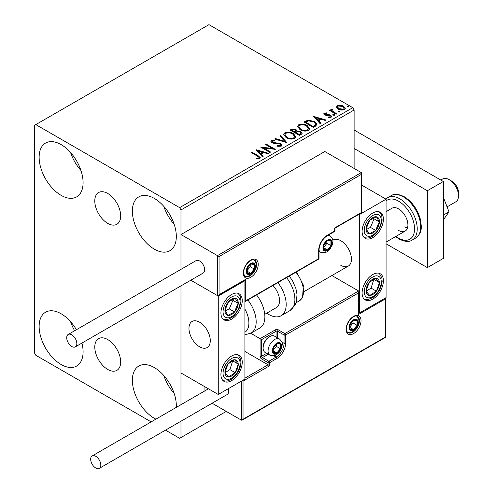 <?xml version="1.0" encoding="UTF-8"?>
<svg xmlns="http://www.w3.org/2000/svg" width="493" height="493" viewBox="0 0 493 493"><rect width="100%" height="100%" fill="white"/><g stroke="black" fill="none" stroke-linecap="round" stroke-linejoin="round"><path stroke-width="0.74" d="M107.727 193.466A18.309 10.569 -120 0 0 98.575 192.56A18.309 10.569 -120 0 0 95.771 207.233A18.309 10.569 -120 0 0 107.727 223.366A18.309 10.569 -120 0 0 116.884 224.272A18.309 10.569 -120 0 0 119.688 209.599A18.309 10.569 -120 0 0 107.727 193.466M107.727 339.56A18.309 10.569 -120 0 0 98.575 338.654A18.309 10.569 -120 0 0 95.771 353.321A18.309 10.569 -120 0 0 107.727 369.454A18.309 10.569 -120 0 0 116.884 370.36A18.309 10.569 -120 0 0 119.688 355.693A18.309 10.569 -120 0 0 107.727 339.56M155.893 419.161A31.077 17.939 60 0 1 154.34 418.323A31.077 17.939 60 0 1 134.041 390.943A31.077 17.939 60 0 1 138.804 366.04A31.077 17.939 60 0 1 154.34 367.581A31.077 17.939 60 0 1 176.26 407.403M174.171 393.463A31.077 17.939 60 0 1 163.812 375.524M61.12 195.345A31.077 17.939 60 0 1 40.814 167.959A31.077 17.939 60 0 1 45.578 143.056A31.077 17.939 60 0 1 61.12 144.597A31.077 17.939 60 0 1 81.419 171.983A31.077 17.939 60 0 1 76.655 196.886A31.077 17.939 60 0 1 61.12 195.345M80.944 170.486A31.077 17.939 60 0 1 70.585 152.54M154.34 249.168A31.077 17.939 60 0 1 134.041 221.782A31.077 17.939 60 0 1 138.804 196.88A31.077 17.939 60 0 1 154.34 198.42A31.077 17.939 60 0 1 174.645 225.806A31.077 17.939 60 0 1 169.882 250.709A31.077 17.939 60 0 1 154.34 249.168M174.171 224.309A31.077 17.939 60 0 1 163.812 206.364M81.943 343.054A31.077 17.939 60 0 1 76.655 366.04A31.077 17.939 60 0 1 61.12 364.506A31.077 17.939 60 0 1 40.814 337.12A31.077 17.939 60 0 1 45.578 312.217A31.077 17.939 60 0 1 61.12 313.758A31.077 17.939 60 0 1 76.403 329.725M74.628 330.748A31.077 17.939 60 0 1 70.585 321.701M354.11 168.433L354.11 109.994L180.974 209.95L179.643 207.645L352.778 107.69L208.946 24.65L34.479 125.376L34.479 352.97L35.816 355.274L151.178 421.885M165.494 430.149L179.643 438.314L180.974 437.55L180.974 421.207M180.974 404.679L180.974 285.878L180.974 372.961L218.263 394.486L244.904 379.111L244.904 280.69L244.436 280.425M219.065 256.551L219.065 294.685L245.699 279.309L245.699 300.835L318.681 258.702L318.681 250.395A12.43 7.179 -60 0 1 327.469 235.173L334.661 231.02L334.661 227.945L361.301 212.569L361.301 174.43L219.065 256.551L180.974 234.557L180.974 269.351L180.974 209.95M180.974 437.55L226.256 411.409M336.516 107.301L337.323 105.533L340.38 105.064L343.498 106.063L345.285 108.324L344.379 109.6C342.197 110.389 340.152 110.222 338.241 109.095L336.436 106.815M331.881 109.643L332.331 111.073L336.848 113.809L336.127 114.228L329.318 110.29L330.033 109.877L331.037 110.457L330.766 109.705L331.937 108.91L332.325 109.526L331.635 110.05L331.635 110.666M325.109 113.55L325.331 114.481L329.404 114.758L330.692 115.226L331.684 116.49L331.148 117.235L328.751 117.556L328.529 116.958L330.23 116.804L330.014 115.664L324.647 114.912L323.741 113.784L324.228 113.094L326.582 112.854L326.742 113.433L325.109 113.55L324.881 114.499M330.23 116.804L330.23 117.414L330.23 116.804M315.465 126.153L313.301 127.404L303.978 122.024L307.946 120.119L314.491 121.469L316.987 124.359L315.465 126.153M299.436 135.409L290.112 130.029L291.431 129.265L295.892 129.363L297.002 131.009L300.853 131.539L302.16 133.19L301.297 134.336L299.436 135.409M297.026 130.768L297.002 131.625L300.853 132.149L300.853 131.539M286.889 142.656L274.576 138.995L275.359 138.545L284.695 141.318L279.888 135.932L280.671 135.476L286.889 142.656M270.632 152.041L269.917 152.454L260.594 147.074L272.204 148.393L265.252 144.381L265.974 143.968L275.291 149.348L263.7 148.036L270.632 152.041M257.352 156.102L251.153 152.522L251.868 152.109L258.166 155.745L260.359 157.754L259.725 158.61L256.89 159.011L256.533 158.382L258.153 158.259L259.071 157.587L258.763 158.678L258.763 158.068C259.182 157.292 258.714 156.638 257.352 156.102M179.643 207.645L35.816 124.606M256.052 149.693L268.482 153.28L267.699 153.73L263.755 152.559L261.136 154.075L263.163 156.349L262.387 156.799L256.052 149.693M272.407 141.078L272.647 142.304L280.659 143.611L281.891 145.232L281.213 146.205L277.078 146.242L277.189 145.632L280.203 145.688L280.683 144.991L279.932 144.018L273.757 143.346L271.97 142.736L270.873 141.392L271.464 140.517L274.841 140.394L274.854 141.047L272.407 141.078L272.062 142.175M286.211 137.713L283.654 134.546L284.812 132.814C287.85 131.723 290.697 131.964 293.335 133.548L295.855 136.721L294.666 138.441C291.653 139.507 288.83 139.26 286.211 137.713M300.077 129.708L297.519 126.541L298.672 124.809C301.716 123.718 304.557 123.959 307.201 125.542L309.715 128.716L308.532 130.435C305.512 131.502 302.696 131.255 300.077 129.708M313.659 116.434L326.089 120.021L325.306 120.471L321.362 119.3L318.743 120.81L320.777 123.09L319.994 123.54L313.659 116.434M333.2 115.159L333.021 114.364L334.396 114.468L334.574 115.263L333.2 115.159M332.812 114.659L333.021 114.364L333.021 114.98L334.396 115.085L334.396 114.468M338.697 111.985L338.518 111.19L339.893 111.295L340.071 112.09L338.697 111.985M338.309 111.486L338.518 111.19L338.518 111.806L339.893 111.911L339.893 111.295M347.664 106.808L347.485 106.013L348.859 106.118L349.038 106.913L347.664 106.808M347.275 106.309L347.485 106.013L347.485 106.63L348.859 106.734L348.859 106.118M352.778 107.69L354.11 109.994M251.683 152.83L251.868 152.109M251.868 152.725L260.298 158.05M256.533 158.999L258.153 158.875L258.153 158.259M258.153 158.875L258.763 158.678M256.668 150.39L267.779 153.687M262.806 156.558L261.136 154.685L261.136 154.075M258.357 150.957L258.357 151.573L260.489 153.958L262.492 152.799L262.492 152.183L258.357 150.957L260.489 153.341L262.492 152.183M260.489 153.958L260.489 153.341M261.715 147.721L272.204 149.009L272.204 148.393M265.789 144.689L265.974 143.968M265.974 144.578L274.188 149.324M270.102 152.349L263.7 148.652L263.7 148.036M277.189 146.267L277.189 145.632M277.189 146.248L280.203 146.298L280.203 145.688M280.203 146.298L280.683 144.991M270.934 141.694L271.464 140.517M271.464 141.134L274.841 141.004L274.841 140.394M272.407 141.694L272.647 142.304M272.647 142.915L274.287 143.364L274.287 142.748M274.287 143.364L276.098 143.389L276.098 142.773M276.098 143.389L280.659 144.227L280.659 143.611M280.659 144.227L281.842 145.521M275.279 139.205L275.359 138.545M275.359 139.162L284.695 141.935L284.695 141.318M280.252 136.333L280.671 135.476M280.671 136.093L286.39 142.508M283.678 134.866L284.812 132.814M284.812 133.43C287.85 132.334 290.697 132.58 293.335 134.158L293.335 133.548M293.335 134.158L295.831 137.023M284.874 134.755L284.874 135.365L286.926 137.911C289.009 139.155 291.264 139.359 293.686 138.515L294.66 136.444L292.62 133.96C290.519 132.709 288.245 132.506 285.798 133.344L284.874 134.755L286.926 137.294C289.009 138.539 291.264 138.743 293.686 137.904L294.66 136.444M293.686 138.515L293.686 137.904M286.926 137.911L286.926 137.294M290.648 130.337L291.431 129.881L295.892 129.973L295.892 129.363M295.892 129.973L297.002 131.625M300.853 132.149L302.11 133.486M295.732 132.444L295.732 133.061L299.196 135.057L300.946 133.603L300.138 131.951L297.347 131.637L295.732 132.444L299.196 134.441L300.946 132.987M291.788 130.164L291.788 130.781L294.777 132.506L295.997 131.397L295.19 129.782L292.528 129.739L291.788 130.164L294.777 131.89L295.997 130.781M295.141 132.297L295.141 131.68M294.777 132.506L294.777 131.89M300.015 134.583L300.015 133.973M299.196 135.057L299.196 134.441M297.544 126.861L298.672 124.809M298.672 125.425C301.716 124.335 304.557 124.575 307.201 126.153L307.201 125.542M307.201 126.153L309.69 129.018M298.74 126.75L298.74 127.36L300.785 129.905C302.875 131.15 305.13 131.354 307.552 130.509L308.526 128.439L306.48 125.955C304.384 124.704 302.11 124.501 299.664 125.345L298.74 126.75L300.785 129.289C302.875 130.534 305.13 130.737 307.552 129.899L308.526 128.439M307.552 130.509L307.552 129.899M300.785 129.905L300.785 129.289M304.508 122.332L307.946 120.736L307.946 120.119M307.946 120.736L314.491 122.085L314.491 121.469M314.491 122.085L316.95 124.674M305.654 122.159L305.654 122.775L313.061 127.052L315.514 125.364L315.717 124.723L315.717 124.107L313.776 121.882L308.445 120.847L305.654 122.159L313.061 126.442L315.514 124.747L315.717 124.107M313.061 127.052L313.061 126.442M315.514 125.364L315.514 124.747M314.275 117.131L325.386 120.428M320.413 123.299L318.743 121.426L318.743 120.81M315.964 117.698L315.964 118.314L318.096 120.699L320.099 119.54L320.099 118.924L315.964 117.698L318.096 120.082L320.099 118.924M318.096 120.699L318.096 120.082M323.809 114.105L324.228 113.094M324.228 113.71L325.448 113.427M326.582 113.415L326.582 112.854M325.109 114.166L325.331 115.097L325.331 114.481M325.331 115.097L326.12 115.35L326.12 114.74M326.12 115.35L329.404 115.374L329.404 114.758M329.404 115.374L330.692 115.843L330.692 115.226M330.692 115.843L331.616 116.773M329.472 117.611L330.23 117.414M329.848 110.598L330.033 109.877M330.033 110.494L331.037 111.073L331.037 110.457M330.828 110.044L331.16 109.089M331.16 109.705L331.937 109.526L331.937 108.91M331.881 110.253L332.331 111.073M332.331 111.689L336.312 114.117M336.472 107.123L337.323 105.533M337.323 106.143L340.38 105.681L340.38 105.064M340.38 105.681L343.498 106.673L343.498 106.063M343.498 106.673L345.248 108.626M337.551 106.919L337.551 107.536L338.962 109.298L343.541 109.736L344.176 108.177L342.783 106.476L338.161 106.013L337.551 106.919L338.962 108.688L343.541 109.119L344.176 108.177M343.541 109.736L343.541 109.119M338.962 109.298L338.962 108.688M340.792 265.314A15.067 8.701 -120 0 0 348.323 266.06A15.067 8.701 -120 0 0 350.634 253.987A15.067 8.701 -120 0 0 340.792 240.707A15.067 8.701 -120 0 0 333.256 239.962L332.793 240.233M372.751 299.146A15.067 8.701 -60 0 1 365.221 299.892A15.067 8.701 -60 0 1 362.91 287.82A15.067 8.701 -60 0 1 372.751 274.539A15.067 8.701 -60 0 1 380.288 273.794A15.067 8.701 -60 0 1 382.593 285.866A15.067 8.701 -60 0 1 372.751 299.146M372.751 213.031A15.067 8.701 120 0 0 362.91 226.305A15.067 8.701 120 0 0 365.221 238.378A15.067 8.701 120 0 0 372.751 237.632A15.067 8.701 120 0 0 382.593 224.358A15.067 8.701 120 0 0 380.288 212.286A15.067 8.701 120 0 0 372.751 213.031M359.434 214.566L386.068 199.19L386.068 297.612L359.434 312.987L359.434 214.566L358.966 214.295M386.068 199.19L361.628 185.078M359.434 312.987L358.966 312.716M199.622 346.819A15.067 8.701 60 0 1 189.78 333.539A15.067 8.701 60 0 1 192.085 321.467A15.067 8.701 60 0 1 199.622 322.212A15.067 8.701 60 0 1 209.463 335.493A15.067 8.701 60 0 1 207.152 347.565A15.067 8.701 60 0 1 199.622 346.819M231.587 294.531A15.067 8.701 -60 0 1 239.117 293.785A15.067 8.701 -60 0 1 241.428 305.857A15.067 8.701 -60 0 1 231.587 319.137A15.067 8.701 -60 0 1 224.05 319.883A15.067 8.701 -60 0 1 221.739 307.811A15.067 8.701 -60 0 1 231.587 294.531M231.587 380.651A15.067 8.701 120 0 0 241.428 367.371A15.067 8.701 120 0 0 239.117 355.299A15.067 8.701 120 0 0 231.587 356.045A15.067 8.701 120 0 0 221.739 369.319A15.067 8.701 120 0 0 224.05 381.397A15.067 8.701 120 0 0 231.587 380.651M218.263 394.486L218.263 296.071L244.904 280.69M218.263 296.071L190.797 280.209L217.468 295.609L217.468 255.627L361.301 172.587L324.807 151.517L180.974 234.557M449.197 179.662L451.859 181.196A9.416 5.435 60 0 1 458.422 191.37A9.416 5.435 60 0 1 458.521 192.732L458.521 195.807A13.182 7.611 -120 0 0 458.385 193.903A13.182 7.611 -120 0 0 449.197 179.662A13.182 7.611 -120 0 0 442.603 179.008L440.804 180.044M210.123 338.488A15.067 8.701 -120 0 0 202.845 324.653A15.067 8.701 -120 0 0 192.085 321.467A15.067 8.701 -120 0 0 189.121 330.544A15.067 8.701 -120 0 0 196.399 344.379A15.067 8.701 -120 0 0 207.152 347.565A15.067 8.701 -120 0 0 210.123 338.488M447.077 206.869L455.785 201.84A13.182 7.611 -120 0 0 458.521 195.807M361.301 174.43L361.628 173.314L361.301 172.587M219.065 294.685L218.263 295.529L217.468 295.609M245.699 279.309L244.904 280.153L218.263 295.529M245.699 300.835L244.904 301.679L318.447 259.219A1.128 1.128 0 0 0 319.014 258.24A1.128 0.653 180 0 1 318.681 258.702A1.128 0.653 60 0 1 318.447 259.219M244.904 378.186L268.075 364.808L244.904 351.429M242.236 380.651L243.037 381.107L243.037 419.247L242.236 420.091L241.441 420.172L212.107 403.237M204.946 386.802L204.946 390.838M243.037 419.247L385.273 337.132L385.273 298.992L358.633 314.368L358.633 292.842L358.966 291.727L358.633 290.993L331.888 275.55M358.633 292.842L285.657 334.975L285.657 343.282A12.43 7.179 -60 0 1 276.863 358.503L269.671 362.657L269.671 365.732L268.075 364.808L268.075 362.657L261.684 358.966A2.262 1.306 -120 0 1 260.082 356.199L260.082 338.666L250.734 333.268M385.273 298.992L385.6 297.877L385.6 337.323L242.236 420.091M358.633 314.368L358.966 313.258L358.966 291.727M281.885 342.025L284.054 343.282L284.054 334.975A1.128 0.653 0 0 0 285.657 334.975A1.128 0.653 -120 0 0 284.855 333.595L278.465 329.903A2.262 1.306 0 0 0 275.267 329.903L260.082 338.666L261.684 339.591L261.684 356.199L266.651 353.333M272.869 350.665A5.651 3.26 120 0 0 273.405 352.661A5.651 3.26 120 0 0 276.863 352.97A5.651 3.26 120 0 0 280.326 348.662A5.651 3.26 120 0 0 280.326 344.052A5.651 3.26 120 0 0 276.863 343.744A5.651 3.26 120 0 0 273.405 348.046A5.651 3.26 120 0 0 272.869 350.665M273.227 350.252L273.405 352.661L276.863 352.97L280.326 348.662L280.326 344.052L276.863 343.744L273.405 348.046L273.227 350.252M263.12 348.107A9.416 5.435 120 0 0 265.074 352.421L270.022 355.28A9.416 5.435 -60 0 1 268.075 350.967A9.416 5.435 -60 0 1 272.185 341.495A9.416 5.435 -60 0 1 279.445 338.968L274.49 336.109A9.416 5.435 120 0 0 269.782 336.577A9.416 5.435 120 0 0 263.12 348.107L263.12 347.066A8.134 4.696 -60 0 1 268.876 337.101L269.782 336.577M273.227 350.221L276.326 346.357L276.326 344.268M273.239 350.874L276.863 352.97M276.326 346.357L280.326 348.662M277.916 342.66L280.326 344.052M323.476 247.628A5.651 3.26 120 0 0 324.012 249.624A5.651 3.26 120 0 0 327.469 249.939A5.651 3.26 120 0 0 330.932 245.631A5.651 3.26 120 0 0 330.932 241.022A5.651 3.26 120 0 0 327.469 240.707A5.651 3.26 120 0 0 324.012 245.015A5.651 3.26 120 0 0 323.476 247.628M323.833 247.215L324.012 249.624L327.469 249.939L330.932 245.631L330.932 241.022L327.469 240.707L324.012 245.015L323.833 247.215M323.833 247.184L326.939 243.326L326.939 241.231M323.846 247.843L327.469 249.939M326.939 243.326L330.932 245.631M328.523 239.629L330.932 241.022M246.765 271.002A5.651 3.26 120 0 0 247.301 272.999A5.651 3.26 120 0 0 250.764 273.313A5.651 3.26 120 0 0 254.222 269.005A5.651 3.26 120 0 0 254.222 264.39A5.651 3.26 120 0 0 250.764 264.082A5.651 3.26 120 0 0 247.301 268.389A5.651 3.26 120 0 0 246.765 271.002M247.122 270.589L247.301 272.999L250.764 273.313L254.222 269.005L254.222 264.39L250.764 264.082L247.301 268.389L247.122 270.589M247.122 270.558L250.228 266.701L250.228 264.605M247.135 271.218L250.764 273.313M250.228 266.701L254.222 269.005M251.818 263.003L254.222 264.39M349.58 327.29A5.651 3.26 120 0 0 350.116 329.287A5.651 3.26 120 0 0 353.573 329.595A5.651 3.26 120 0 0 357.037 325.288A5.651 3.26 120 0 0 357.037 320.678A5.651 3.26 120 0 0 353.573 320.37A5.651 3.26 120 0 0 350.116 324.671A5.651 3.26 120 0 0 349.58 327.29M349.938 326.877L350.116 329.287L353.573 329.595L357.037 325.288L357.037 320.678L353.573 320.37L350.116 324.671L349.938 326.877M349.938 326.847L353.037 322.983L353.037 320.894M349.95 327.5L353.573 329.595M353.037 322.983L357.037 325.288M354.627 319.285L357.037 320.678M378.328 226.318A9.416 5.435 120 0 0 379.4 221.918A9.416 5.435 120 0 0 376.393 216.791A9.416 5.435 120 0 0 369.744 220.205A9.416 5.435 120 0 0 366.102 228.746A9.416 5.435 120 0 0 369.109 233.873A9.416 5.435 120 0 0 375.758 230.459A9.416 5.435 120 0 0 378.328 226.318M377.404 226.084L379.4 221.918L376.393 216.791L369.744 220.205L366.102 228.746L369.109 233.873L375.758 230.459L377.404 226.084M366.447 229.43L370.434 227.384L374.076 218.843L373.602 218.042M370.434 227.384L375.758 230.459M374.076 218.843L379.4 221.918M237.158 307.823A9.416 5.435 120 0 0 238.23 303.417A9.416 5.435 120 0 0 235.229 298.296A9.416 5.435 120 0 0 228.579 301.71A9.416 5.435 120 0 0 224.937 310.251A9.416 5.435 120 0 0 227.945 315.372A9.416 5.435 120 0 0 234.588 311.958A9.416 5.435 120 0 0 237.158 307.823M236.233 307.589L238.23 303.417L235.229 298.296L228.579 301.71L224.937 310.251L227.945 315.372L234.588 311.958L236.233 307.589M225.276 310.929L229.263 308.883L232.906 300.342L232.437 299.541M229.263 308.883L234.588 311.958M232.906 300.342L238.23 303.417M226.01 375.771A9.416 5.435 120 0 0 228.579 376.942A9.416 5.435 120 0 0 235.229 372.683A9.416 5.435 120 0 0 238.23 364.087A9.416 5.435 120 0 0 234.588 359.748A9.416 5.435 120 0 0 227.945 364.013A9.416 5.435 120 0 0 224.937 372.609A9.416 5.435 120 0 0 226.01 375.771M226.577 374.674L228.579 376.942L235.229 372.683L238.23 364.087L234.588 359.748L227.945 364.013L224.937 372.609L226.577 374.674M225.024 372.726L229.898 369.608L232.721 360.784M229.898 369.608L235.229 372.683M232.906 361.012L238.23 364.087M367.18 294.266A9.416 5.435 120 0 0 369.744 295.443A9.416 5.435 120 0 0 376.393 291.178A9.416 5.435 120 0 0 379.4 282.581A9.416 5.435 120 0 0 375.758 278.249A9.416 5.435 120 0 0 369.109 282.507A9.416 5.435 120 0 0 366.102 291.104A9.416 5.435 120 0 0 367.18 294.266M367.747 293.169L369.744 295.443L376.393 291.178L379.4 282.581L375.758 278.249L369.109 282.507L366.102 291.104L367.747 293.169M366.194 291.227L371.069 288.103L373.885 279.284M371.069 288.103L376.393 291.178M374.076 279.506L379.4 282.581M244.904 332.282A20.718 11.961 -120 0 0 244.904 309.062M247.856 299.972A24.484 14.137 60 0 1 251.103 333.065L259.805 328.036A24.484 14.137 -120 0 0 256.563 294.95M272.931 285.496A15.067 8.701 60 0 1 278.533 305.309A15.067 8.701 60 0 1 276.407 307.583L264.747 314.312M277.873 282.649A24.484 14.137 60 0 1 284.566 312.038A24.484 14.137 60 0 1 281.115 315.736A24.484 14.137 60 0 1 266.756 313.154M71.768 346.511A7.155 4.135 -120 0 0 75.349 346.862A7.155 4.135 -120 0 0 76.446 341.125A7.155 4.135 -120 0 0 71.768 334.821A7.155 4.135 -120 0 0 68.194 334.47A7.155 4.135 -120 0 0 67.097 340.201A7.155 4.135 -120 0 0 71.768 346.511M75.349 346.862L203.202 273.048A7.155 4.135 -120 0 0 204.299 267.317A7.155 4.135 -120 0 0 199.622 261.007A7.155 4.135 -120 0 0 196.041 260.655L68.194 334.47M100.806 465.072A7.155 4.135 -120 0 0 97.682 457.874A7.155 4.135 -120 0 0 92.166 455.951A7.155 4.135 -120 0 0 90.681 459.229A7.155 4.135 -120 0 0 93.806 466.433A7.155 4.135 -120 0 0 99.321 468.35A7.155 4.135 -120 0 0 100.806 465.072M99.321 468.35L227.174 394.536A7.155 4.135 -120 0 0 228.653 391.257A7.155 4.135 -120 0 0 228.247 388.724M443.336 197.231L449.006 211.842L443.336 215.114M449.006 211.842L443.336 219.909M354.11 129.992L443.336 181.504L443.336 258.394L427.357 267.619L386.068 243.788M354.11 148.442L427.357 190.729L427.357 267.619M443.336 181.504L427.357 190.729M386.068 211.645L391.997 208.225A13.182 7.611 60 0 1 398.59 208.878A13.182 7.611 60 0 1 407.2 220.494A13.182 7.611 60 0 1 405.178 231.063A13.182 7.611 60 0 1 398.59 230.41M407.489 227.982A13.182 7.611 60 0 1 404.716 226.872M258.166 156.361L258.166 155.745M291.431 129.881L291.431 129.265M305.389 121.82L305.389 121.21M313.831 126.609L313.831 125.992M327.543 115.344L327.543 114.727M334.556 113.107L334.556 112.49M243.302 273.005A10.544 6.089 -60 0 1 250.764 260.088A10.544 6.089 -60 0 1 258.221 264.39A10.544 6.089 -60 0 1 250.764 277.306A10.544 6.089 -60 0 1 243.302 273.005M256.619 264.39A9.416 5.435 120 0 0 254.671 260.082C253.285 260.039 253.273 258.196 248.004 262.621C245.224 265.727 243.77 269.036 243.634 272.543C244.115 275.334 244.651 276.616 245.255 276.388A9.416 5.435 120 0 0 252.508 273.868A9.416 5.435 120 0 0 256.619 264.39M334.993 230.558A1.128 0.653 180 0 1 334.661 231.02A1.128 0.653 -120 0 1 334.427 231.537A1.128 1.128 0 0 0 334.993 230.558L334.993 228.136L361.628 212.76L361.628 173.314M334.427 231.537L327.235 235.691A1.128 0.653 -120 0 0 327.469 235.173M327.235 235.691C322.268 239.154 319.526 243.899 319.014 249.939A1.128 0.653 180 0 1 318.681 250.395M361.03 320.678A10.544 6.089 -60 0 1 353.573 333.595A10.544 6.089 -60 0 1 346.117 329.287A10.544 6.089 -60 0 1 353.573 316.37A10.544 6.089 -60 0 1 361.03 320.678M348.064 332.676A9.416 5.435 120 0 0 355.324 330.15A9.416 5.435 120 0 0 359.434 320.678A9.416 5.435 120 0 0 357.487 316.364C356.094 316.327 356.082 314.485 350.819 318.909C348.04 322.015 346.579 325.318 346.45 328.825C346.918 331.61 347.46 332.892 348.064 332.676M241.441 420.172L241.441 381.107M276.068 337.021L276.068 331.284A1.128 0.653 180 0 1 277.664 331.284L284.054 334.975A1.128 0.653 -60 0 1 284.855 333.595L358.633 290.993M269.671 365.732L243.037 381.107M278.465 329.903A1.128 0.653 120 0 0 277.664 331.284L277.664 337.945M273.892 355.866L276.068 357.123A11.302 6.526 120 0 0 284.054 343.282A1.128 0.653 0 0 0 285.657 343.282M268.247 354.251L262.479 357.585L268.876 361.27L276.068 357.123A1.128 0.653 60 0 1 276.863 358.503M275.267 329.903A1.128 0.653 60 0 1 276.068 331.284L261.684 339.591M268.075 362.657A1.128 0.653 0 0 0 269.671 362.657A1.128 0.653 60 0 0 268.876 361.27A1.128 0.653 120 0 0 268.075 362.657M261.684 358.966A1.128 0.653 -60 0 1 262.479 357.585A1.128 0.653 60 0 1 261.684 356.199A1.128 0.653 0 0 1 260.082 356.199M272.339 350.967A6.403 3.697 120 0 0 276.863 353.586A6.403 3.697 120 0 0 281.392 345.741A6.403 3.697 120 0 0 276.863 343.128A6.403 3.697 120 0 0 272.339 350.967M322.946 247.936A6.403 3.697 120 0 0 327.469 250.549A6.403 3.697 120 0 0 331.999 242.71A6.403 3.697 120 0 0 327.469 240.097A6.403 3.697 120 0 0 322.946 247.936M319.014 251.313L320.635 252.25A9.416 5.435 -60 0 1 319.014 250.142M327.414 235.586A9.416 5.435 -60 0 1 330.051 235.937L328.43 235.001M246.235 271.31A6.403 3.697 120 0 0 250.764 273.923A6.403 3.697 120 0 0 255.288 266.084A6.403 3.697 120 0 0 250.764 263.465A6.403 3.697 120 0 0 246.235 271.31M349.044 327.599A6.403 3.697 120 0 0 353.573 330.211A6.403 3.697 120 0 0 358.103 322.367A6.403 3.697 120 0 0 353.573 319.754A6.403 3.697 120 0 0 349.044 327.599M379.887 226.595A12.054 6.957 120 0 0 377.416 214.4A12.054 6.957 120 0 0 365.615 224.069A12.054 6.957 120 0 0 368.092 236.264A12.054 6.957 120 0 0 379.887 226.595M238.717 308.1A12.054 6.957 120 0 0 236.246 295.905A12.054 6.957 120 0 0 224.451 305.574A12.054 6.957 120 0 0 226.922 317.763A12.054 6.957 120 0 0 238.717 308.1M224.451 377.848A12.054 6.957 120 0 0 236.246 373.897A12.054 6.957 120 0 0 238.717 358.842A12.054 6.957 120 0 0 226.922 362.799A12.054 6.957 120 0 0 224.451 377.848M365.615 296.348A12.054 6.957 120 0 0 377.416 292.392A12.054 6.957 120 0 0 379.887 277.343A12.054 6.957 120 0 0 368.092 281.293A12.054 6.957 120 0 0 365.615 296.348M289.28 276.062L292.515 280.745L295.923 288.621L297.02 294.475L296.342 302.036L295.11 305.136L289.822 310.713A24.484 14.137 -120 0 0 293.267 307.016A24.484 14.137 -120 0 0 286.575 277.621M296.57 271.853L303.349 285.127L302.585 297.341L299.208 300.94A20.718 11.961 -120 0 0 302.129 297.815A20.718 11.961 -120 0 0 295.899 272.241M391.14 195.672C394.172 193.57 398.572 193.94 404.322 196.787C412.049 201.699 417.361 209.075 420.264 218.91C421.503 226.614 422.945 232.191 415.624 238.076A24.484 14.137 -120 0 0 419.377 218.461A24.484 14.137 -120 0 0 403.385 196.886A24.484 14.137 -120 0 0 391.14 195.672L387.677 197.668A24.484 14.137 60 0 1 399.922 198.882A24.484 14.137 60 0 1 415.913 220.457A24.484 14.137 60 0 1 412.16 240.079C409.024 242.174 404.63 241.804 398.979 238.957L395.577 236.603M396.002 236.357A22.598 13.046 -120 0 0 398.59 238.094A22.598 13.046 -120 0 0 414.57 228.869A22.598 13.046 -120 0 0 398.59 201.187A22.598 13.046 -120 0 0 386.068 200.947M304.027 291.634L348.323 266.06M405.178 231.063L386.068 242.094M319.014 258.24L319.014 249.939M270.022 355.28L274.379 355.755L276.419 354.855L279.056 352.581L281.632 348.101L282.273 344.508C282.736 343.128 281.786 341.285 279.445 338.968M320.635 252.25L324.986 252.718L327.025 251.824L329.663 249.55L332.245 245.064L332.88 241.478C333.342 240.097 332.393 238.248 330.051 235.937M244.756 276.006L248.275 276.092L250.321 275.199L252.952 272.925L254.425 270.848L255.534 268.438L256.175 264.852L255.885 262.695L254.092 259.842M347.565 332.294L351.09 332.381L353.13 331.481L355.767 329.207L357.24 327.136L358.343 324.727L358.984 321.134L358.694 318.977L356.901 316.124M364.309 237.706L367.71 238.07L369.245 237.78L372.954 236.036L375.912 233.546L380.528 226.546L382.124 220.143L381.773 216.063L381.262 214.591L379.246 211.83M223.138 319.211L226.54 319.575L228.074 319.279L231.79 317.541L234.748 315.052L239.358 308.051L240.96 301.642L240.609 297.562L240.091 296.09L238.076 293.335M223.138 380.719L226.558 381.083L228.086 380.793L231.747 379.08L234.865 376.436L238.064 372.147L240.251 367.075L240.966 363.07L240.683 359.372L238.076 354.843M364.309 299.22L367.729 299.584L372.918 297.575L376.036 294.937L379.228 290.648L381.416 285.576L382.13 281.571L381.847 277.873L379.246 273.344M251.103 333.065L244.904 334.852M289.822 310.713L281.115 315.736M299.208 300.94L296.133 302.714M92.166 455.951L208.447 388.817M415.624 238.076L412.16 240.079M385.84 199.055L387.677 197.668"/></g></svg>
